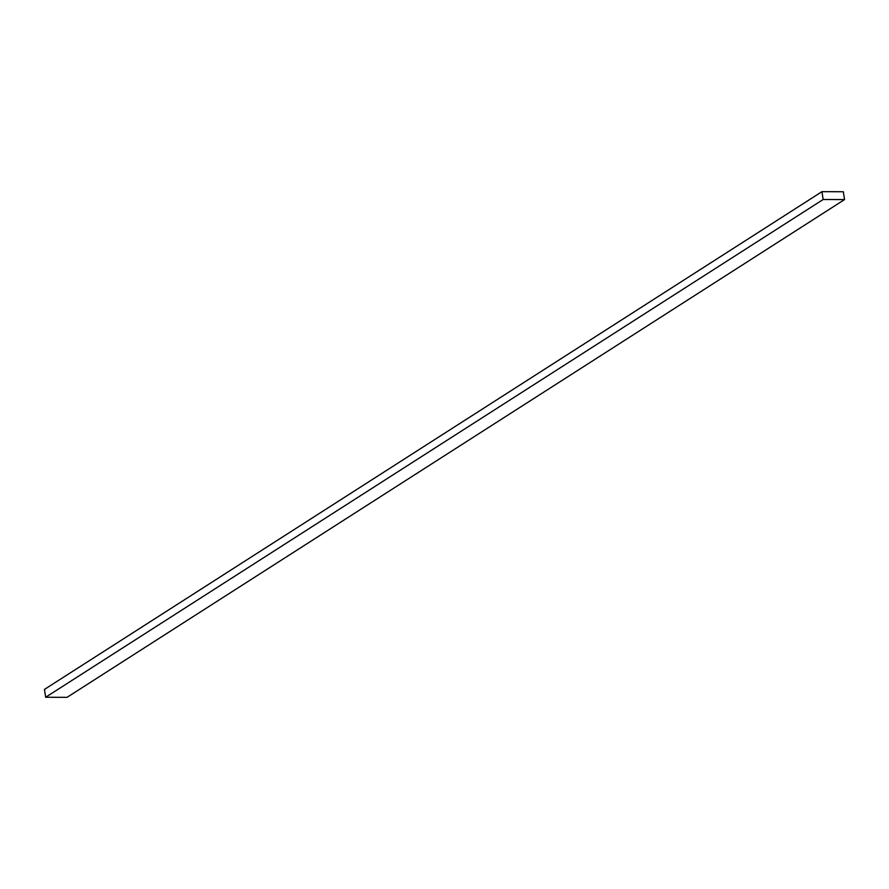<?xml version="1.0" encoding="UTF-8"?>
<svg xmlns="http://www.w3.org/2000/svg" width="889" height="889" viewBox="0 0 889 889"><rect width="100%" height="100%" fill="white"/><g stroke="black" fill="none" stroke-linecap="round" stroke-linejoin="round"><path stroke-width="1.33" d="M821.947 191.668L44.45 689.419L45.661 697.243L67.053 697.332L844.55 199.581L843.339 191.757L821.947 191.668L823.158 199.503L45.661 697.243M823.158 199.503L844.55 199.581"/></g></svg>
